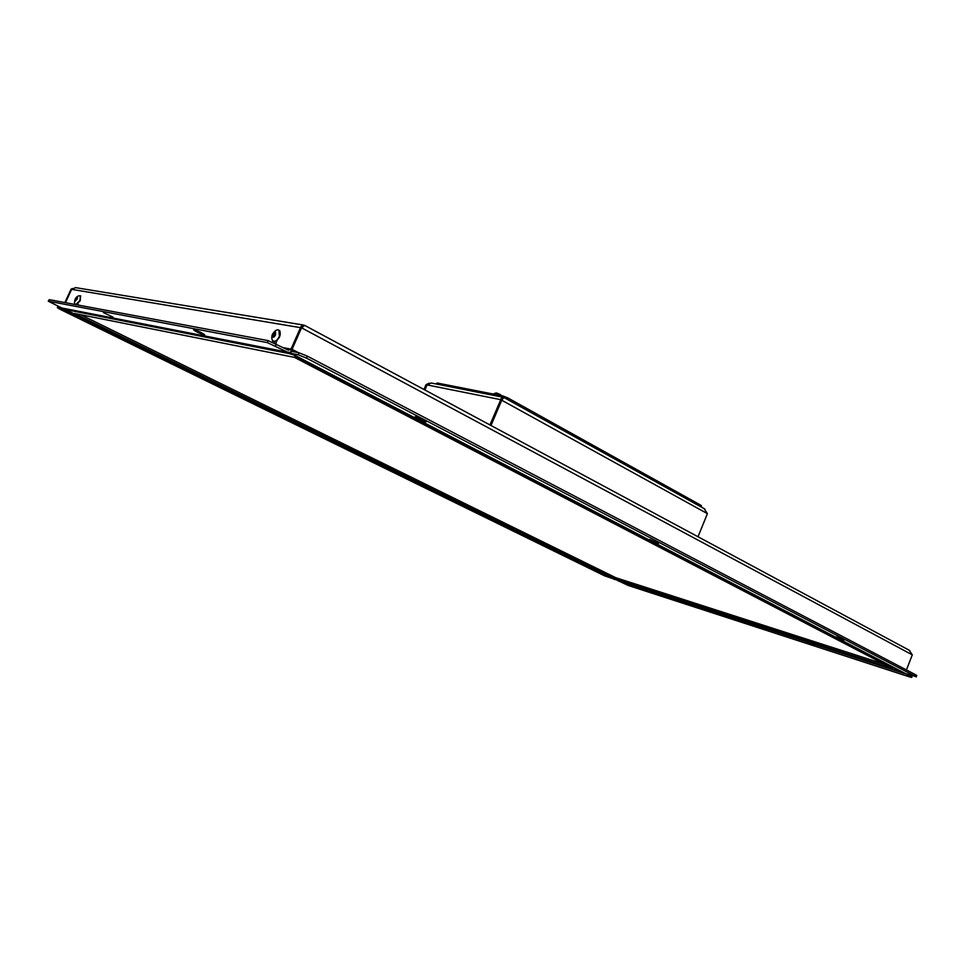 <?xml version="1.0" encoding="UTF-8"?>
<svg xmlns="http://www.w3.org/2000/svg" width="965" height="965" viewBox="0 0 965 965"><rect width="100%" height="100%" fill="white"/><g stroke="black" fill="none" stroke-linecap="round" stroke-linejoin="round"><path stroke-width="1.45" d="M78.081 303.806L77.562 304.94M277.1 340.38L275.652 343.54M272.42 342.068L273.035 340.669M274.748 341.526L274.169 342.828M373.974 462.223L366.784 458.93L373.974 462.223M697.357 607.648L691.037 604.826L697.357 607.648M204.11 334.831C199.152 333.227 195.666 331.55 193.639 329.837C197.68 330.73 201.383 332.394 204.725 334.819L204.11 334.831M843.868 640.277L836.317 636.9L843.868 640.277M168.079 361.356L159.756 357.472L168.079 361.356M546.057 546.516L539.7 543.657L546.057 546.516M425.167 421.753C420.016 420.077 416.603 418.472 414.926 416.916C415.01 415.951 426.88 421.066 426.228 421.789L425.167 421.753M112.989 317.123L103.4 312.576L112.989 317.123M814.291 645.633L807.548 642.63L814.291 645.633M658.395 543.476L649.747 539.519L658.395 543.476M283.722 347.738L291.008 349.137L300.513 327.654L291.02 349.137L291.008 353.335L298.161 354.794L306.46 358.112L915.327 676.356L905.64 673.63M306.46 358.112L307.328 356.133L299.041 352.816L298.161 354.794M301.37 327.425L300.513 327.654L301.55 327.823L292.045 349.33L292.033 351.429L299.041 352.816M307.328 356.133L915.881 674.897L915.327 676.356M916.183 676.96L916.75 675.5L915.881 674.897M288.282 352.43L62.255 308.197L48.25 301.164L267.293 342.599L287.558 352.153L290.429 352.297M291.008 349.137L288.426 350.199L268.173 340.633L267.293 342.599M48.576 301.152L49.275 299.645L268.173 340.633M49.275 299.645L48.25 301.164M903.988 672.798L911.696 677.406L909.874 677.02L628.191 585.466L616.744 580.049M911.696 677.406L912.19 675.874M615.573 579.603L604.609 575.852L60.24 309.391L57.345 307.63L62.206 308.197M302.564 326.882L300.996 326.52L300.513 327.654L71.639 289.343L65.475 302.684L71.036 289.235L72.351 288.487M64.884 302.576L71.036 289.235M906.449 669.951L912.287 654.849L909.223 650.289M912.287 654.849L301.55 327.823L304.626 325.41M71.639 289.343L75.632 287.642M300.996 326.52L304.506 325.338M302.745 326.773L301.152 326.291M80.602 314.687L615.791 577.709L884.35 664.197M289.416 352.527L288.969 353.54L294.651 355.229M288.969 353.54L65.367 309.56L65.68 308.872M901.322 671.411L901.768 672.183L900.562 671.929L613.873 578.843L65.367 309.56M901.177 671.785L294.434 355.723M294.458 357.376L892.516 668.456L615.308 578.879L74.353 313.444L294.458 357.376M615.791 577.709L615.308 578.879M427.121 384.854L426.023 384.697L423.973 389.486M424.902 389.981L427.085 384.914L424.817 389.932M698.021 536.745L707.405 513.645L704.173 508.724M490.992 425.505L501.872 399.908L503.935 397.496L501.149 398.473L500.666 399.667L427.085 384.914L431.258 383.033M501.728 399.365L500.775 399.691L490.027 424.986M426.023 384.697L429.135 383.189M707.405 513.645L500.775 399.691M500.763 399.727L489.931 424.926M701.024 506.915L701.471 505.805L700.59 505.093L507.795 397.894L502.898 395.964L437.109 382.996L436.059 383.974M80.553 295.929L80.228 300.742L76.283 304.349M77.164 298.342L75.342 300.766L76.018 297.98L77.007 297.292L77.164 298.342M77.079 298.511L76.018 297.98M76.151 300.199L75.174 299.717M279.56 330.633L279.826 330.754C281.104 335.494 279.331 339.077 274.53 341.501L273.976 341.26M274.434 332.551L275.568 332.756L275.29 334.771L273.867 336.592L272.733 336.387L274.434 332.551L275.52 333.118M274.784 335.289L273.023 334.373M275.532 345.892L276.412 343.926M911.322 675.584L910.851 676.815M57.683 307.63L58.25 306.412M614.838 579.591L61.567 308.39M291.321 353.455L906.256 673.944M292.045 349.33L298.499 352.707M904.724 673.618L617.311 580.532M61.302 307.907L287.558 352.153M502.56 398.943L501.149 398.473M502.898 395.964L502.415 397.122M507.192 399.305L507.795 397.894M700.59 505.093L700.071 506.384M436.638 384.094L437.109 382.996M500.28 394.504L496.818 393.105M80.758 296.002L80.433 295.845C74.04 294.964 73.34 306.002 76.078 304.277L79.902 300.573L80.36 295.809M76.995 299.283L75.137 301.164C73.533 299.608 79.214 293.818 76.995 299.283M279.826 330.754L279.452 330.549C277.45 328.848 275.061 330.199 272.275 334.602C271.322 338.257 271.804 340.44 273.71 341.14L274.144 341.296C275.99 341.284 277.727 339.632 279.38 336.351L278.994 330.38M275.363 331.839L275.556 334.819C271.901 341.562 271.346 332.382 275.363 331.839M57.972 306.279L57.345 307.63M905.87 673.775L291.116 353.383M304.578 325.326L909.862 650.591M301.201 327.473L303.806 325.941M75.27 287.582L303.589 325.06M65.475 308.836L65.138 309.56M503.935 397.496L704.92 509.074M503.73 397.869L501.595 399.413M431.005 382.972L503.211 397.278M493.006 394.01L496.275 392.912L502.077 395.795"/></g></svg>
